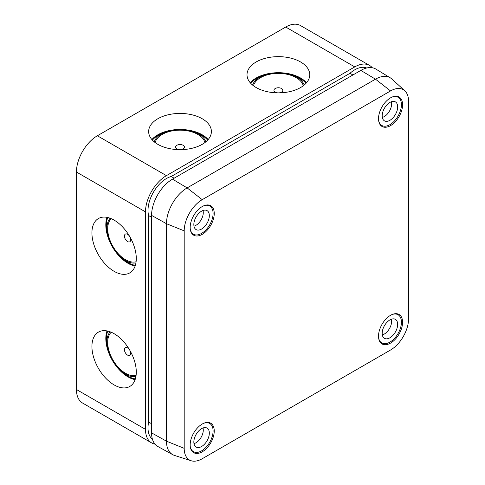 <?xml version="1.0" encoding="UTF-8"?>
<svg xmlns="http://www.w3.org/2000/svg" width="485" height="485" viewBox="0 0 485 485"><rect width="100%" height="100%" fill="white"/><g stroke="black" fill="none" stroke-linecap="round" stroke-linejoin="round"><path stroke-width="0.73" d="M110.144 331.801A26.251 15.156 -120 0 0 107.367 346.86A26.251 15.156 -120 0 0 121.499 371.34A26.251 15.156 -120 0 0 125.494 374.147A26.251 15.156 -120 0 0 135.933 376.463M107.743 331.073A30.482 17.599 -120 0 0 106.955 344.465L107.367 346.86M121.499 371.34L123.366 372.892A30.482 17.599 -120 0 0 128.004 376.154A30.482 17.599 -120 0 0 135.357 378.906M125.494 373.25A25.153 14.526 -120 0 0 136.097 375.323A25.153 14.526 -120 0 1 117.497 366.448A25.153 14.526 -120 0 1 107.706 342.44A25.153 14.526 -120 0 1 111.21 332.219A25.153 14.526 -120 0 0 109.604 352.765A25.153 14.526 -120 0 0 125.494 373.25M205.81 141.856A26.251 15.156 -0 0 0 198.583 133.975A26.251 15.156 -0 0 0 194.158 131.92A26.251 15.156 -0 0 0 165.888 131.92A26.251 15.156 -0 0 0 154.236 141.856M207.635 140.135A30.482 17.599 -0 0 0 201.578 135.145A30.482 17.599 -0 0 0 196.437 132.763L194.158 131.92M165.888 131.92L163.615 132.763A30.482 17.599 -0 0 0 152.411 140.135M204.906 142.572A25.153 14.526 -0 0 0 197.813 134.424A25.153 14.526 -0 0 0 172.126 130.901A25.153 14.526 -0 0 0 155.139 142.572A25.153 14.526 -0 0 1 162.239 134.424A25.153 14.526 -0 0 1 187.925 130.901A25.153 14.526 -0 0 1 204.906 142.572M135.933 262.894A26.251 15.156 60 0 1 125.494 260.572A26.251 15.156 60 0 1 121.499 257.765A26.251 15.156 60 0 1 107.367 233.291A26.251 15.156 60 0 1 110.144 218.226M135.357 265.331A30.482 17.599 60 0 1 128.004 262.579A30.482 17.599 60 0 1 123.366 259.317L121.499 257.765M125.494 259.681A25.153 14.526 60 0 1 109.604 239.196A25.153 14.526 60 0 1 111.21 218.65A25.153 14.526 60 0 0 107.706 228.871A25.153 14.526 60 0 0 117.497 252.879A25.153 14.526 60 0 0 136.097 261.754A25.153 14.526 60 0 1 125.494 259.681M252.594 85.069A26.251 15.156 180 0 1 264.246 75.133A26.251 15.156 180 0 1 292.51 75.133A26.251 15.156 180 0 1 296.941 77.188A26.251 15.156 180 0 1 304.168 85.069M292.51 75.133L294.789 75.975A30.482 17.599 180 0 1 299.93 78.364A30.482 17.599 180 0 1 305.993 83.353M253.491 85.784A25.153 14.526 180 0 1 270.478 74.12A25.153 14.526 180 0 1 296.165 77.636A25.153 14.526 180 0 1 303.264 85.784A25.153 14.526 180 0 0 286.277 74.12A25.153 14.526 180 0 0 260.59 77.636A25.153 14.526 180 0 0 253.491 85.784M300.561 61.953A31.367 18.109 0 0 0 266.374 58.024A31.367 18.109 0 0 0 247.01 74.757A31.367 18.109 0 0 0 256.195 87.567A31.367 18.109 0 0 0 290.382 91.489A31.367 18.109 0 0 0 309.751 74.757A31.367 18.109 0 0 0 300.561 61.953M250.254 82.783A31.367 18.109 180 0 1 300.561 78A31.367 18.109 180 0 1 306.502 82.783M114.102 220.105A31.367 18.109 -120 0 0 98.419 218.547A31.367 18.109 -120 0 0 93.611 243.688A31.367 18.109 -120 0 0 114.102 271.327A31.367 18.109 -120 0 0 129.792 272.885A31.367 18.109 -120 0 0 134.6 247.744A31.367 18.109 -120 0 0 114.102 220.105M135.115 266.059A31.367 18.109 60 0 1 128.004 263.306A31.367 18.109 60 0 1 106.991 217.347M202.209 118.734A31.367 18.109 0 0 0 168.016 114.812A31.367 18.109 0 0 0 148.652 131.544A31.367 18.109 0 0 0 157.843 144.348A31.367 18.109 0 0 0 192.03 148.277A31.367 18.109 0 0 0 211.393 131.544A31.367 18.109 0 0 0 202.209 118.734M208.15 139.565A31.367 18.109 -0 0 0 202.209 134.781A31.367 18.109 -0 0 0 151.902 139.565M114.102 333.674A31.367 18.109 -120 0 0 98.419 332.122A31.367 18.109 -120 0 0 93.611 357.257A31.367 18.109 -120 0 0 114.102 384.902A31.367 18.109 -120 0 0 129.792 386.454A31.367 18.109 -120 0 0 134.6 361.319A31.367 18.109 -120 0 0 114.102 333.674M106.991 330.922A31.367 18.109 -120 0 0 128.004 376.875A31.367 18.109 -120 0 0 135.115 379.634M372.28 67.736A29.597 17.084 120 0 0 369.558 65.439L300.5 25.566A29.597 17.084 120 0 0 285.701 27.033L97.364 135.77A29.597 17.084 120 0 0 76.436 172.017L76.436 389.491A29.597 17.084 120 0 0 82.565 403.041L151.623 442.908A29.597 17.084 120 0 0 154.976 444.121M151.569 423.738L148.634 422.047A26.044 15.035 120 0 0 152.411 439.167M148.634 422.047L148.634 215.576A26.044 15.035 120 0 1 153.399 192.284A26.044 15.035 120 0 1 171.187 176.51L349.994 73.283A26.044 15.035 120 0 1 366.708 67.991M369.558 65.439A29.597 17.084 120 0 0 354.759 66.906L166.422 175.643A29.597 17.084 120 0 0 145.494 211.884L145.494 429.364A29.597 17.084 120 0 0 151.623 442.908M352.928 74.975L349.994 73.283M174.121 178.207L171.187 176.51M151.569 217.274L148.634 215.576M250.763 83.353A30.482 17.599 180 0 1 261.967 75.975L264.246 75.133M107.367 233.291L106.955 230.896A30.482 17.599 60 0 1 107.743 217.504M130.059 237.129A4.438 2.564 60 0 1 130.726 239.748A4.438 2.564 60 0 1 127.585 241.56A4.438 2.564 60 0 1 124.445 236.122A4.438 2.564 60 0 1 126.209 233.879A4.438 2.564 60 0 1 129.519 236.195M129.519 349.764A4.438 2.564 -120 0 0 126.209 347.454A4.438 2.564 -120 0 0 124.445 349.691A4.438 2.564 -120 0 0 127.585 355.129A4.438 2.564 -120 0 0 130.726 353.316A4.438 2.564 -120 0 0 130.059 350.697M180.565 149.653A4.438 2.564 -0 0 0 183.16 148.919A4.438 2.564 -0 0 0 183.16 145.294A4.438 2.564 -0 0 0 176.886 145.294A4.438 2.564 -0 0 0 175.825 147.943A4.438 2.564 -0 0 0 179.48 149.653M277.832 92.865A4.438 2.564 180 0 1 274.183 91.156A4.438 2.564 180 0 1 275.237 88.512A4.438 2.564 180 0 1 281.518 88.512A4.438 2.564 180 0 1 281.518 92.132A4.438 2.564 180 0 1 278.923 92.865M202.209 451.838A17.017 9.827 120 0 0 213.327 436.839A17.017 9.827 120 0 0 210.72 423.205A17.017 9.827 120 0 0 202.209 424.048A17.017 9.827 120 0 0 191.09 439.046A17.017 9.827 120 0 0 193.703 452.681A17.017 9.827 120 0 0 202.209 451.838M202.209 234.358A17.017 9.827 120 0 0 213.327 219.365A17.017 9.827 120 0 0 210.72 205.731A17.017 9.827 120 0 0 202.209 206.574A17.017 9.827 120 0 0 191.09 221.566A17.017 9.827 120 0 0 193.703 235.201A17.017 9.827 120 0 0 202.209 234.358M390.546 125.627A17.017 9.827 120 0 0 401.665 110.628A17.017 9.827 120 0 0 399.058 96.994A17.017 9.827 120 0 0 390.546 97.837A17.017 9.827 120 0 0 379.434 112.829A17.017 9.827 120 0 0 382.041 126.47A17.017 9.827 120 0 0 390.546 125.627M390.546 343.101A17.017 9.827 120 0 0 401.665 328.103A17.017 9.827 120 0 0 399.058 314.468A17.017 9.827 120 0 0 390.546 315.311A17.017 9.827 120 0 0 379.434 330.309A17.017 9.827 120 0 0 382.041 343.944A17.017 9.827 120 0 0 390.546 343.101M390.546 350.006A25.475 14.708 120 0 0 408.564 318.809L408.564 101.329A25.475 14.708 120 0 0 404.775 90.756A25.475 14.708 120 0 0 390.546 90.931L202.209 199.668A25.475 14.708 120 0 0 184.197 230.866L184.197 448.34A25.475 14.708 120 0 0 191.157 460.75A25.475 14.708 120 0 0 202.209 458.743L390.546 350.006M404.775 90.756L391.807 78.964A29.233 16.878 120 0 0 390.279 77.818A29.233 16.878 120 0 0 375.481 79.164L187.143 187.901A29.233 16.878 120 0 0 166.47 223.7L166.47 441.18A29.233 16.878 120 0 0 172.708 454.663A29.233 16.878 120 0 0 174.461 455.415L191.157 460.75M390.279 77.818L375.814 69.052A29.597 17.084 120 0 0 360.834 70.41L172.496 179.147A29.597 17.084 120 0 0 151.569 215.395L151.569 432.869A29.597 17.084 120 0 0 157.88 446.521L172.708 454.663M384.447 325.684A10.949 6.323 120 0 0 384.181 338.16A10.949 6.323 120 0 0 395.396 332.007A10.949 6.323 120 0 0 395.117 319.215A10.949 6.323 120 0 0 384.447 325.684M382.313 334.892A10.391 6.002 120 0 0 389.467 328.581A10.391 6.002 120 0 0 391.353 319.233M378.609 337.833A16.278 9.397 120 0 0 381.78 342.937A16.278 9.397 120 0 0 398.058 333.541A16.278 9.397 120 0 0 398.058 314.747A16.278 9.397 120 0 0 392.05 314.553M384.447 120.85A10.949 6.323 120 0 0 395.396 114.527A10.949 6.323 120 0 0 395.396 101.886A10.949 6.323 120 0 0 395.117 101.741A10.949 6.323 120 0 0 384.447 108.21A10.949 6.323 120 0 0 384.181 120.68A10.949 6.323 120 0 0 384.447 120.85M382.313 117.412A10.391 6.002 120 0 0 389.467 111.107A10.391 6.002 120 0 0 391.353 101.753M378.609 120.359A16.278 9.397 120 0 0 381.78 125.463L379.931 124.396L381.78 125.463A16.278 9.397 120 0 0 398.058 116.067A16.278 9.397 120 0 0 398.058 97.273L398.058 97.273A16.278 9.397 120 0 0 392.05 97.079M396.203 96.2L398.058 97.273L396.203 96.2M207.059 428.097A10.949 6.323 120 0 0 206.78 427.952A10.949 6.323 120 0 0 196.11 434.421A10.949 6.323 120 0 0 195.843 446.897A10.949 6.323 120 0 0 196.11 447.061A10.949 6.323 120 0 0 207.059 440.744A10.949 6.323 120 0 0 207.059 428.097M190.272 446.57A16.278 9.397 120 0 0 193.442 451.674L191.587 450.607L193.442 451.674A16.278 9.397 120 0 0 209.72 442.278A16.278 9.397 120 0 0 209.72 423.484L207.865 422.411L209.72 423.484A16.278 9.397 120 0 0 203.712 423.29M193.97 443.623A10.391 6.002 120 0 0 201.129 437.318A10.391 6.002 120 0 0 203.015 427.964M207.059 223.264A10.949 6.323 120 0 0 206.78 210.478A10.949 6.323 120 0 0 196.11 216.94A10.949 6.323 120 0 0 195.843 229.417A10.949 6.323 120 0 0 207.059 223.264M193.97 226.149A10.391 6.002 120 0 0 201.129 219.844A10.391 6.002 120 0 0 203.015 210.49M190.272 229.096A16.278 9.397 120 0 0 193.442 234.2A16.278 9.397 120 0 0 209.72 224.804A16.278 9.397 120 0 0 209.72 206.01A16.278 9.397 120 0 0 203.712 205.816M354.759 66.906L285.701 27.033M166.422 175.643L97.364 135.77M145.494 211.884L76.436 172.017M145.494 429.364L76.436 389.491M151.569 432.869L166.47 441.18L184.197 448.34M151.569 215.395L166.47 223.7L184.197 230.866M172.496 179.147L187.143 187.901L202.209 199.668M360.834 70.41L375.481 79.164L390.546 90.931M396.203 313.68L398.058 314.747M379.931 341.87L381.78 342.937M191.587 233.127L193.442 234.2M207.865 204.937L209.72 206.01"/></g></svg>
